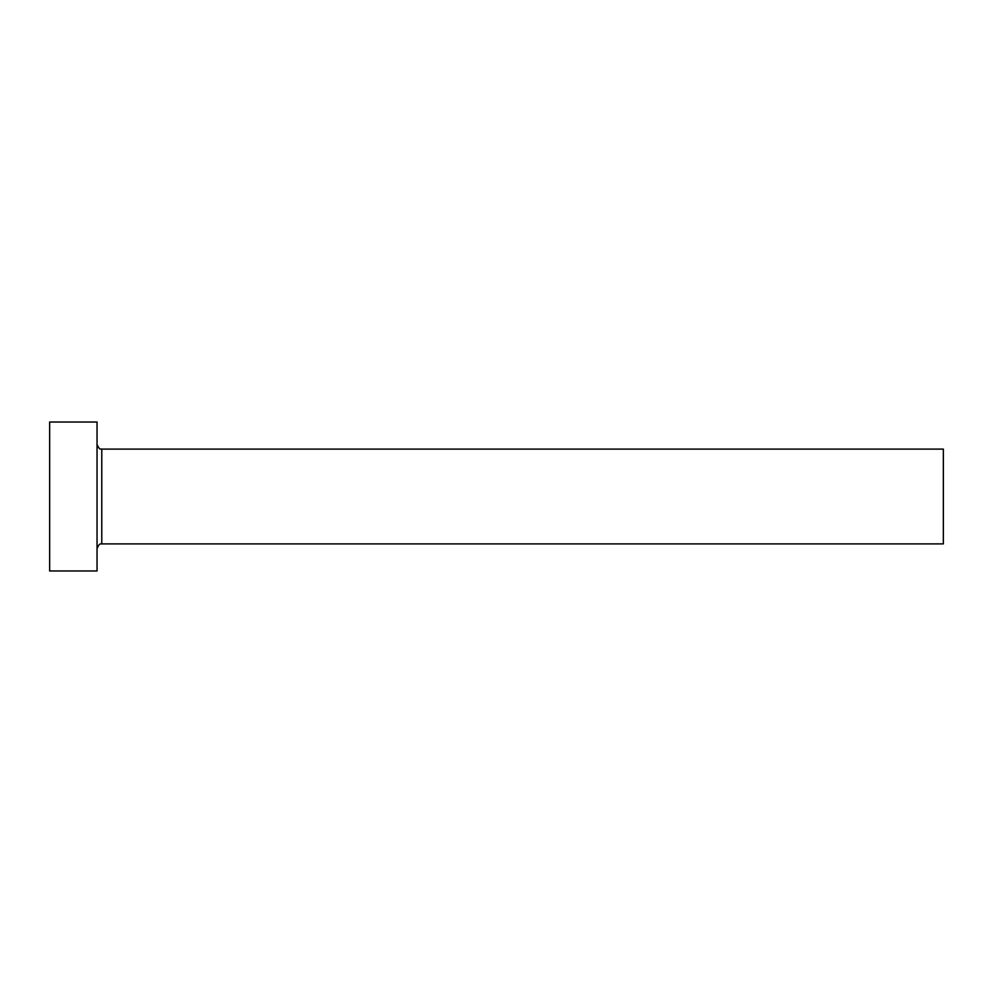 <?xml version="1.0" encoding="UTF-8"?>
<svg xmlns="http://www.w3.org/2000/svg" width="993" height="993" viewBox="0 0 993 993"><rect width="100%" height="100%" fill="white"/><g stroke="black" fill="none" stroke-linecap="round" stroke-linejoin="round"><path stroke-width="1.49" d="M101.782 543.891L101.782 449.109L943.35 449.109L943.35 543.891L101.782 543.891C101.435 544.574 99.759 541.83 97.041 548.632M97.041 496.5L97.041 570.975L49.65 570.975L49.65 422.025L97.041 422.025L97.041 496.5M101.782 449.109C101.435 448.426 99.759 451.17 97.041 444.368"/></g></svg>
